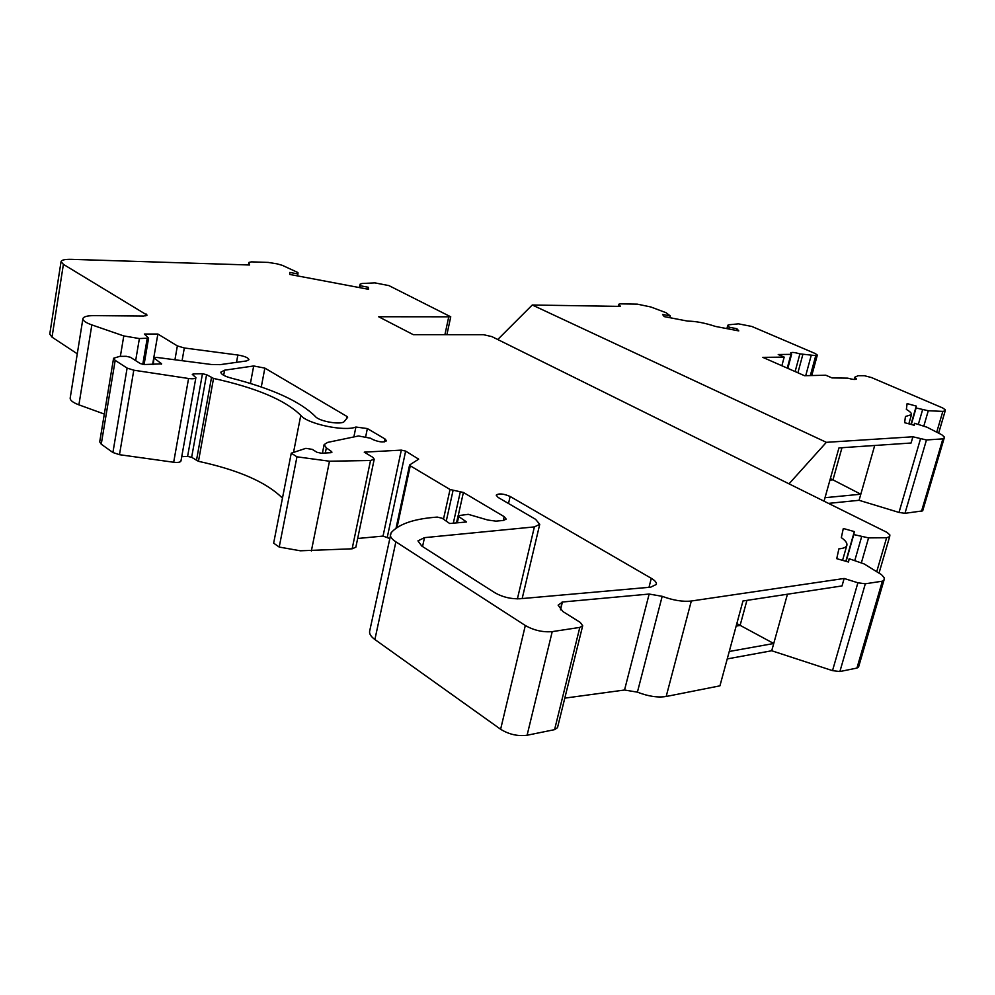 <?xml version="1.0" encoding="UTF-8"?>
<svg xmlns="http://www.w3.org/2000/svg" width="995" height="995" viewBox="0 0 995 995"><rect width="100%" height="100%" fill="white"/><g stroke="black" fill="none" stroke-linecap="round" stroke-linejoin="round"><path stroke-width="1.49" d="M560.496 609.773L562.076 602.05L649.15 594.052L662.185 596.316C673.167 600.371 682.881 601.938 691.314 601.017L844.158 578.468L857.889 582.784L865.327 583.791L882.354 581.192L883.958 580.284L884.281 577.834L881.582 574.737L864.182 563.941L849.17 558.742L848.536 562.026L836.745 558.68L838.885 548.842C843.573 548.456 846.235 547.275 846.869 545.297C847.367 543.133 845.526 540.571 841.322 537.623L843.312 528.482L854.344 531.591L845.862 561.267M889.617 536.79L879.008 573.145L889.654 536.678L886.62 537.735L868.573 537.885L853.76 534.576L854.344 531.591M889.654 536.678L889.891 534.974L887.005 532.375L497.736 339.519L532.263 305.005L620.519 306.398L618.703 304.271L620.358 303.861L637.335 304.147L650.854 306.982L666.065 312.716L670.269 315.912L662.571 314.432L664.187 316.609L687.744 321.124C695.617 321.174 704.858 322.94 715.48 326.435L738.787 330.9L736.872 328.711L729.273 327.243L727.78 325.253L728.862 324.78L738.501 323.848L751.834 326.459L815.266 353.548L817.33 355.078L815.763 355.625L799.905 353.884C794.831 352.392 791.759 352.056 790.677 352.902L791.622 354.17L790.95 354.369L778.239 354.506L784.184 357.106L762.829 357.367L804.545 375.712L825.8 375.214L832.031 377.926L847.728 378.15C852.64 379.53 855.563 379.804 856.484 378.958L854.867 377.155L858.125 375.712L864.344 375.7L871.458 377.54L942.7 407.962L945.25 409.766L945.2 410.86L942.837 411.395L928.285 410.736L916.084 407.975L916.283 406.084L907.117 403.609L906.358 409.43C910.077 411.544 911.781 413.286 911.482 414.654L905.438 416.507L904.629 422.688L914.33 425.313L914.554 423.261L926.979 427.203L941.78 434.765L944.168 436.842L944.106 438.385L942.899 438.857L926.457 439.964L912.9 436.78L826.36 442.327L532.263 305.005M446.892 334.681L450.747 316.808L378.635 316.746L413.261 334.656L483.495 334.693L491.891 336.621L497.736 339.519M450.747 316.808L388.896 285.59L374.866 282.878L362.068 283.488L360.078 284.184L359.406 287.592M248.874 262.431L248.439 264.956L248.874 262.431L251.474 261.859L268.277 262.419L277.07 263.849L282.331 265.342L297.953 272.568L297.953 273.961L289.819 272.419L289.769 274.446L368.598 289.321L368.287 287.269L360.265 285.752L360.066 284.321M77.274 353.81L52.026 337.143L49.762 334.109L61.056 261.61C61.59 259.956 65.011 259.197 71.317 259.334L249.509 264.993L248.874 262.568M61.056 261.61L63.394 264.359L52.026 337.143M104.326 414.069L78.903 404.841C72.946 402.589 70.036 400.338 70.185 398.075L82.908 318.661C83.518 316.659 87.224 315.651 94.003 315.626L143.703 316.062L147.098 315.141L63.394 264.359M82.908 318.661C82.809 320.651 85.794 322.741 91.838 324.905L78.903 404.841M144.088 364.518L148.591 338.138L139.387 338.561L123.778 335.937L91.838 324.905M148.591 338.138L144.35 334.022L157.869 334.034L152.633 364.419M152.882 364.419L154.026 357.79L156.7 357.416L211.301 364.481L220.106 364.655L246.511 360.936L248.937 359.705C248.364 357.74 244.67 356.173 237.855 355.028L184.324 347.976L177.359 345.912L157.869 334.034M154.026 357.79L153.255 364.419M113.579 358.262L115.184 360.364L127.111 368.088L133.79 370.202L188.577 378.498C192.868 379.045 195.306 378.747 195.891 377.615L180.966 460.996C180.356 462.302 177.931 462.712 173.677 462.252L119.475 454.69L112.908 452.514L101.241 444.193L99.711 441.867L113.579 358.262L119.698 356.372L126.241 356.31L130.382 357.255L140.295 363.573L144.424 364.518L161.65 363.871L154.312 358.237M195.891 377.615L192.284 374.344L193.689 373.884L193.428 375.339M322.417 453.16L324.134 444.603L327.666 442.389L358.498 435.972L370.675 438.26L372.789 439.516C379.244 442.215 383.821 442.638 386.508 440.797L384.941 438.919L367.366 428.571L355.899 427.029C344.569 431.78 307.281 423.92 300.776 415.375C285.478 400.189 256.399 387.876 213.539 378.423L206.574 374.68L202.47 373.734L193.689 373.884M324.134 444.603L326.348 447.874L325.315 453.011M291.261 453.173L296.958 456.817L329.482 461.22L370.526 460.498L374.219 459.192L355.849 547.213L352.143 548.805L300.378 550.795L279.209 547.063L273.65 543.146L291.261 453.173L305.863 448.335L312.293 449.379L316.957 452.277L321.31 453.222L330.651 452.713L331.957 452.19L331.509 451.531L326.348 447.874M374.219 459.192L372.627 457.215L364.245 452.153L401.321 450.126L383.038 536.081L357.665 538.494M396.035 528.245L409.592 464.976L418.646 459.168L405.649 451.108L401.321 450.126M409.592 464.976L410.263 465.797L397.017 527.574M456.494 522.897L458.11 515.684L468.259 514.328L487.786 520.024L495.933 521.144L503.408 520.447L506.194 519.116L504.191 516.654L463.396 492.463L450.038 489.503L410.263 465.797M458.11 515.684L458.695 516.542L457.29 522.823M390.363 534.278C389.953 536.603 391.781 539.128 395.873 541.827L525.323 625.507C533.929 630.382 542.897 632.41 552.225 631.626L579.811 627.41L582.697 625.718L557.498 727.668L554.588 729.646L527.089 735.243C517.81 736.437 508.992 734.434 500.622 729.26L374.891 639.524C370.924 636.613 369.17 633.84 369.642 631.216L391.097 532.785C398.398 524.427 412.552 519.303 433.559 517.4L437.253 517.077L442.178 518.271L449.69 523.519L466.568 521.965L458.695 516.542M582.697 625.718L580.172 622.348L562.959 611.577L558.12 605.159L562.337 602.199M510.137 496.468C503.47 493.632 498.831 493.184 496.219 495.149L498.147 497.45L535.559 519.303L539.738 524.315L534.377 526.902L424.492 537.648L417.95 540.87L421.768 546.031L494.876 592.759C502.55 597.099 510.883 599.102 519.875 598.766L650.68 587.174L656.389 584.413C656.725 582.572 655.033 580.533 651.29 578.319L510.137 496.468L508.507 503.495M253.688 365.973L224.621 370.19L220.853 372.142C220.952 374.257 224.484 376.259 231.425 378.15C272.431 388.709 300.44 401.52 315.427 416.557C319.308 421.557 342.118 425.288 344.419 421.32L347.628 417.353L347.106 416.544L264.857 368.113L253.688 365.973L250.417 383.423M944.068 438.459L922.676 510.87L904.965 513.321L899.007 512.437L859.071 500.298L828.487 503.383M670.269 315.912L669.822 317.691M736.872 328.711L736.412 330.452M729.273 327.243L728.825 328.997M784.184 357.106L781.871 365.737M916.084 407.975L911.296 424.492M916.283 406.084L910.972 424.405M914.554 423.261L913.982 425.213M912.9 436.78L911.084 443.011L838.947 447.912L824.034 501.181M829.929 480.125L832.964 479.864L860.812 494.216L859.071 500.298M874.704 445.486L860.812 494.216L825.004 497.699M826.36 442.327L789.023 483.831M883.908 580.396L858.573 666.998L856.944 668.068L839.879 671.538L832.516 670.642L771.722 650.755L727.245 658.914M844.158 578.468L842.019 585.931L742.966 600.98L719.932 685.841L666.177 696.488C657.77 697.793 648.18 696.351 637.409 692.147L624.537 690.02L564.799 698.129M389.468 538.444L383.038 536.081M282.456 498.159C266.71 482.351 238.713 470.075 198.465 461.319L191.649 457.314L187.595 456.394L181.737 456.705M360.265 285.752L359.879 287.679M368.287 287.269L367.901 289.184M297.953 273.961L297.567 275.913M367.366 428.571L365.737 436.432M736.835 623.567L773.737 643.504L771.722 650.755M849.17 558.742L848.262 561.951M853.76 534.576L846.111 561.342M830.352 478.595L832.964 479.864L841.981 447.713M746.922 600.383L740.093 625.445L736.151 626.104M729.26 651.476L773.737 643.504L787.443 594.226M618.878 304.669L618.467 306.373M727.954 325.713L727.183 328.673M816.833 355.389L811.335 375.55M815.763 355.625L810.328 375.575M811.174 355.576L805.714 375.687M802.828 354.556L797.903 372.789M799.905 353.884L795.129 371.57M790.95 354.369L787.269 368.113M855.401 377.764L854.929 379.456M945.163 410.947L938.621 433.161M942.837 411.395L936.718 432.178M928.285 410.736L923.87 425.885M922.589 409.741L918.36 424.293M942.899 438.857L921.457 511.467M926.457 439.964L904.965 513.321M920.45 439.006L899.007 512.437M448.633 317.38L444.914 334.668M146.141 313.997L145.817 315.9M123.778 335.937L120.37 356.359M139.387 338.561L135.656 360.625M147.185 338.561L142.77 364.381M177.359 345.912L174.933 359.78M184.324 347.976L182.073 360.7M237.855 355.028L236.499 362.354M161.352 363.411L161.215 364.207M115.184 360.364L101.241 444.193M127.111 368.088L112.908 452.514M133.79 370.202L119.475 454.69M188.577 378.498L173.677 462.252M202.47 373.734L187.595 456.394M206.574 374.68L191.649 457.314M211.475 377.69L196.438 460.573M213.539 378.423L198.465 461.319M300.776 415.375L293.637 451.817M355.899 427.029L353.872 436.942M384.941 438.919L384.319 441.904M331.509 451.531L331.285 452.638M296.958 456.817L279.209 547.063M329.482 461.22L311.36 550.956M370.526 460.498L352.143 548.805M405.649 451.108L387.316 537.051M417.975 458.372L417.639 459.914M450.038 489.503L443.471 519.179M453.061 490.473L446.257 521.119M460.387 491.505L453.31 523.196M463.396 492.463L458.26 515.447M504.191 516.654L503.308 520.46M395.873 541.827L374.891 639.524M525.323 625.507L500.622 729.26M552.225 631.626L527.089 735.243M579.811 627.41L554.588 729.646M649.15 594.052L624.537 690.02M662.185 596.316L637.409 692.147M691.314 601.017L666.177 696.488M857.889 582.784L832.516 670.642M865.327 583.791L839.879 671.538M882.354 581.192L856.944 668.068M861.608 536.79L854.842 560.359M868.573 537.885L861.459 562.536M886.62 537.735L876.719 571.715M264.857 368.113L261.287 386.968M347.106 416.544L346.708 418.485M534.377 526.902L517.4 598.878M424.492 537.648L422.552 546.529M651.29 578.319L648.989 587.324M224.621 370.19L223.688 375.314M842.566 560.334L846.869 545.297M618.193 306.36L618.703 304.271M726.91 328.624L727.78 325.253M811.758 375.538L817.33 355.078M787.816 368.349L791.622 354.17M854.232 379.443L854.867 377.155M938.633 433.161L945.2 410.86M908.821 423.82L911.482 414.654M922.676 510.87L944.106 438.385M359.394 287.58L360.078 284.184M562.374 602.174L560.521 609.798M858.573 666.998L883.958 580.284M522.164 598.567L539.738 524.315"/></g></svg>
